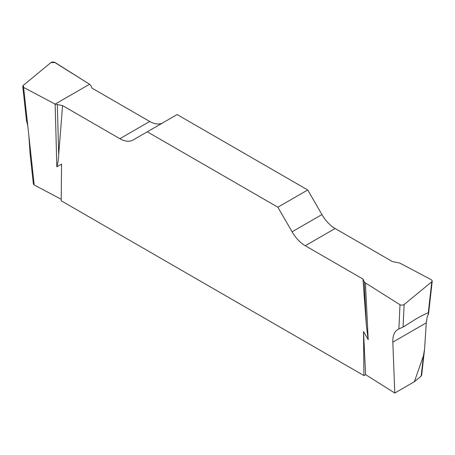 <?xml version="1.0" encoding="UTF-8"?>
<svg xmlns="http://www.w3.org/2000/svg" width="455" height="455" viewBox="0 0 455 455"><rect width="100%" height="100%" fill="white"/><g stroke="black" fill="none" stroke-linecap="round" stroke-linejoin="round"><path stroke-width="0.68" d="M414.397 381.705L421.159 376.131L423.457 355.725L414.397 381.705L394.792 393.029L365.627 374.653L363.517 331.519L363.92 375.557L365.627 374.653M363.92 375.557L61.203 200.786L61.544 164.107L56.847 166.814L55.14 104.11L62.568 105.611L119.875 138.701A26.384 15.231 -120 0 0 133.07 140.004L177.126 114.569L307.728 189.974L277.874 207.207L292.082 231.811A26.384 15.231 -120 0 0 305.271 245.74L362.971 279.051L364.233 281.702L365.433 282.953L400.002 304.736L401.782 305.231L403.892 304.736L431.772 281.77L432.244 280.997L431.391 279.774L399.86 263.092L392.432 261.585L335.125 228.501A26.384 15.231 60 0 1 321.93 214.572L307.728 189.974M162.867 122.799A26.384 15.231 60 0 1 149.729 121.462L92.029 88.151L90.767 85.494L89.567 84.249L54.191 62.119L52.223 62.045L50.897 62.614L23.228 85.432L22.756 86.399L23.609 87.428L34.222 184.986L61.22 199.267M34.222 184.986L33.369 183.957M421.631 375.364L421.159 376.131M423.457 355.725L424.612 348.837L426.255 322.851L392.824 342.154L394.792 393.029M392.824 342.154C392.665 335.847 394.366 331.593 397.937 329.386L398.887 328.914L400.002 304.736M365.433 282.953L368.203 339.629L363.517 331.519M428.468 313.597L427.2 317.027L426.255 322.851M23.609 87.428L23.228 85.432L50.892 62.619L54.998 62.466L89.567 84.249L55.152 104.115L23.609 87.428L55.14 104.11M28.881 135.914L30.121 154.091L33.374 184.002M368.203 339.629L366.383 325.621L362.971 279.051M277.874 207.207L147.272 131.802M62.568 105.611L58.695 154.598C58.547 159.068 57.933 163.14 56.847 166.814M57.341 104.804L58.695 154.598M27.8 125.938L26.396 119.881M404.103 304.583L403.067 327.065L416.325 318.767C421.051 316.043 425.038 314.041 428.286 312.773L431.772 281.77M364.233 281.702L366.383 325.621M403.067 327.065L398.887 328.914M119.875 138.701L149.729 121.462M292.082 231.811L321.93 214.572M335.125 228.501L305.271 245.74M424.612 348.837L421.626 375.403M22.761 86.444L26.578 121.513M432.239 281.042L428.485 314.411"/></g></svg>
